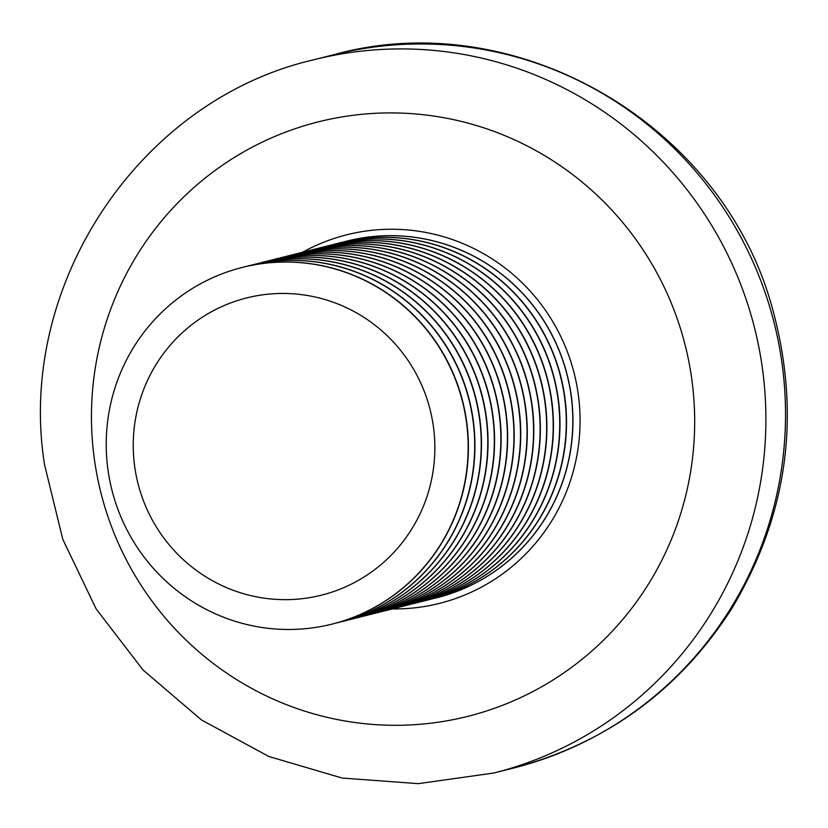 <?xml version="1.0" encoding="UTF-8"?>
<svg xmlns="http://www.w3.org/2000/svg" width="828" height="828" viewBox="0 0 828 828"><rect width="100%" height="100%" fill="white"/><g stroke="black" fill="none" stroke-linecap="round" stroke-linejoin="round"><path stroke-width="1.24" d="M427.072 600.145A183.899 180.783 -104.1 0 0 430.229 599.379A183.899 180.783 -104.1 0 0 564.551 397.192A183.899 180.783 -104.1 0 0 340.391 242.718A183.899 180.783 -104.1 0 0 337.244 243.546M430.353 599.348A183.899 180.783 -104.1 0 0 430.477 599.317A183.899 180.783 -104.1 0 0 564.799 397.129A183.899 180.783 -104.1 0 0 340.639 242.656A183.899 180.783 -104.1 0 0 340.515 242.687M420.531 601.801A183.899 180.783 -104.1 0 0 423.688 601.035A183.899 180.783 -104.1 0 0 558.01 398.848A183.899 180.783 -104.1 0 0 333.85 244.363A183.899 180.783 -104.1 0 0 330.703 245.191M423.812 601.004A183.899 180.783 -104.1 0 0 423.936 600.973A183.899 180.783 -104.1 0 0 558.258 398.785A183.899 180.783 -104.1 0 0 334.098 244.301A183.899 180.783 -104.1 0 0 333.974 244.332M413.99 603.446A183.899 180.783 -104.1 0 0 417.146 602.68A183.899 180.783 -104.1 0 0 551.469 400.493A183.899 180.783 -104.1 0 0 327.308 246.019A183.899 180.783 -104.1 0 0 324.162 246.837M417.271 602.649A183.899 180.783 -104.1 0 0 417.395 602.618A183.899 180.783 -104.1 0 0 551.717 400.431A183.899 180.783 -104.1 0 0 327.557 245.957A183.899 180.783 -104.1 0 0 327.433 245.988M407.448 605.092A183.899 180.783 -104.1 0 0 410.605 604.326A183.899 180.783 -104.1 0 0 544.928 402.139A183.899 180.783 -104.1 0 0 320.767 247.665A183.899 180.783 -104.1 0 0 317.621 248.483M410.729 604.295A183.899 180.783 -104.1 0 0 410.854 604.264A183.899 180.783 -104.1 0 0 545.176 402.077A183.899 180.783 -104.1 0 0 321.016 247.603A183.899 180.783 -104.1 0 0 320.891 247.634M400.907 606.738A183.899 180.783 -104.1 0 0 404.064 605.972A183.899 180.783 -104.1 0 0 538.386 403.785A183.899 180.783 -104.1 0 0 314.226 249.311A183.899 180.783 -104.1 0 0 311.08 250.128M404.188 605.941A183.899 180.783 -104.1 0 0 404.312 605.91A183.899 180.783 -104.1 0 0 538.635 403.722A183.899 180.783 -104.1 0 0 314.474 249.249A183.899 180.783 -104.1 0 0 314.35 249.28M394.366 608.383A183.899 180.783 -104.1 0 0 397.523 607.617A183.899 180.783 -104.1 0 0 531.845 405.43A183.899 180.783 -104.1 0 0 307.685 250.956A183.899 180.783 -104.1 0 0 304.538 251.784M397.647 607.586A183.899 180.783 -104.1 0 0 397.771 607.555A183.899 180.783 -104.1 0 0 532.093 405.368A183.899 180.783 -104.1 0 0 307.933 250.894A183.899 180.783 -104.1 0 0 307.809 250.925M387.825 610.029A183.899 180.783 -104.1 0 0 390.982 609.273A183.899 180.783 -104.1 0 0 525.304 407.086A183.899 180.783 -104.1 0 0 301.144 252.602A183.899 180.783 -104.1 0 0 297.997 253.43M391.106 609.242A183.899 180.783 -104.1 0 0 391.23 609.211A183.899 180.783 -104.1 0 0 525.552 407.024A183.899 180.783 -104.1 0 0 301.392 252.54A183.899 180.783 -104.1 0 0 301.268 252.571M381.284 611.685A183.899 180.783 -104.1 0 0 384.44 610.919A183.899 180.783 -104.1 0 0 518.763 408.732A183.899 180.783 -104.1 0 0 294.602 254.258A183.899 180.783 -104.1 0 0 291.456 255.076M384.565 610.888A183.899 180.783 -104.1 0 0 384.689 610.857A183.899 180.783 -104.1 0 0 519.011 408.67A183.899 180.783 -104.1 0 0 294.851 254.196A183.899 180.783 -104.1 0 0 294.727 254.227M374.742 613.331A183.899 180.783 -104.1 0 0 377.899 612.565A183.899 180.783 -104.1 0 0 512.221 410.377A183.899 180.783 -104.1 0 0 288.061 255.904A183.899 180.783 -104.1 0 0 284.925 256.721M378.023 612.534A183.899 180.783 -104.1 0 0 378.148 612.503A183.899 180.783 -104.1 0 0 512.47 410.315A183.899 180.783 -104.1 0 0 288.31 255.842A183.899 180.783 -104.1 0 0 288.185 255.873M368.201 614.976A183.899 180.783 -104.1 0 0 371.358 614.21A183.899 180.783 -104.1 0 0 505.68 412.023A183.899 180.783 -104.1 0 0 281.52 257.549A183.899 180.783 -104.1 0 0 278.384 258.367M371.482 614.179A183.899 180.783 -104.1 0 0 371.606 614.148A183.899 180.783 -104.1 0 0 505.929 411.961A183.899 180.783 -104.1 0 0 281.768 257.487A183.899 180.783 -104.1 0 0 281.644 257.518M361.67 616.622A183.899 180.783 -104.1 0 0 364.817 615.856A183.899 180.783 -104.1 0 0 499.139 413.669A183.899 180.783 -104.1 0 0 274.979 259.195A183.899 180.783 -104.1 0 0 271.843 260.013M364.941 615.825A183.899 180.783 -104.1 0 0 365.065 615.794A183.899 180.783 -104.1 0 0 499.387 413.607A183.899 180.783 -104.1 0 0 275.227 259.133A183.899 180.783 -104.1 0 0 275.103 259.164M355.129 618.268A183.899 180.783 -104.1 0 0 358.276 617.512A183.899 180.783 -104.1 0 0 492.598 415.314A183.899 180.783 -104.1 0 0 268.438 260.841A183.899 180.783 -104.1 0 0 265.302 261.669M358.4 617.481A183.899 180.783 -104.1 0 0 358.524 617.45A183.899 180.783 -104.1 0 0 492.846 415.252A183.899 180.783 -104.1 0 0 268.686 260.779A183.899 180.783 -104.1 0 0 268.562 260.81M348.588 619.924A183.899 180.783 -104.1 0 0 351.734 619.158A183.899 180.783 -104.1 0 0 486.057 416.97A183.899 180.783 -104.1 0 0 261.896 262.497A183.899 180.783 -104.1 0 0 258.76 263.314M351.859 619.127A183.899 180.783 -104.1 0 0 351.983 619.096A183.899 180.783 -104.1 0 0 486.305 416.908A183.899 180.783 -104.1 0 0 262.145 262.424A183.899 180.783 -104.1 0 0 262.021 262.466M345.317 620.772A183.899 180.783 -104.1 0 0 345.442 620.741A183.899 180.783 -104.1 0 0 479.764 418.554A183.899 180.783 -104.1 0 0 255.604 264.08A183.899 180.783 -104.1 0 0 255.479 264.111M433.417 426.679A153.252 150.655 -104.1 0 0 191.351 325.031A153.252 150.655 -104.1 0 0 227.369 587.963A153.252 150.655 -104.1 0 0 433.417 426.679M466.433 421.907A183.899 180.783 -104.1 0 0 242.273 267.434A183.899 180.783 -104.1 0 0 111.883 489.928A183.899 180.783 -104.1 0 0 332.111 624.095A183.899 180.783 -104.1 0 0 466.433 421.907M332.235 624.064A183.899 180.783 -104.1 0 0 332.359 624.033A183.899 180.783 -104.1 0 0 466.681 421.845A183.899 180.783 -104.1 0 0 242.521 267.372A183.899 180.783 -104.1 0 0 242.397 267.403M335.506 623.215A183.899 180.783 -104.1 0 0 338.652 622.449A183.899 180.783 -104.1 0 0 472.974 420.262A183.899 180.783 -104.1 0 0 248.814 265.788A183.899 180.783 -104.1 0 0 245.678 266.606M338.776 622.418A183.899 180.783 -104.1 0 0 338.9 622.387A183.899 180.783 -104.1 0 0 473.223 420.2A183.899 180.783 -104.1 0 0 249.062 265.726A183.899 180.783 -104.1 0 0 248.938 265.757M342.047 621.569A183.899 180.783 -104.1 0 0 345.193 620.803A183.899 180.783 -104.1 0 0 479.515 418.616A183.899 180.783 -104.1 0 0 255.355 264.142A183.899 180.783 -104.1 0 0 252.219 264.96M433.613 598.499A183.899 180.783 -104.1 0 0 436.77 597.733A183.899 180.783 -104.1 0 0 571.092 395.546A183.899 180.783 -104.1 0 0 346.932 241.072A183.899 180.783 -104.1 0 0 343.786 241.89M302.489 252.271A190.036 186.807 75.9 0 1 574.218 373.469A190.036 186.807 75.9 0 1 392.327 608.932M436.832 597.723A183.899 180.783 -104.1 0 0 436.894 597.702A183.899 180.783 -104.1 0 0 567.284 375.219A183.899 180.783 -104.1 0 0 347.056 241.041A183.899 180.783 -104.1 0 0 346.994 241.051M513.432 768.073A367.808 361.567 -104.1 0 0 774.201 323.096A367.808 361.567 -104.1 0 0 333.746 54.741C516.279 3.716 724.614 124.562 773.217 311.4C801.359 417.033 787.304 516.465 731.062 609.677C678.722 690.552 606.179 743.358 513.432 768.073L493.809 773.021A367.808 361.567 75.9 0 0 754.577 328.033A367.808 361.567 75.9 0 0 314.123 59.688L333.746 54.741M94.33 458.857A306.505 301.309 -104.1 0 0 578.451 662.152A306.505 301.309 -104.1 0 0 506.415 136.289A306.505 301.309 -104.1 0 0 94.33 458.857M314.123 59.688C139.301 99.702 16.022 285.339 44.495 464.436L62.814 539.39L96.162 608.942L143.068 670.028L201.483 719.946L268.852 756.502L342.212 778.061L418.316 783.65L493.809 773.021"/></g></svg>
